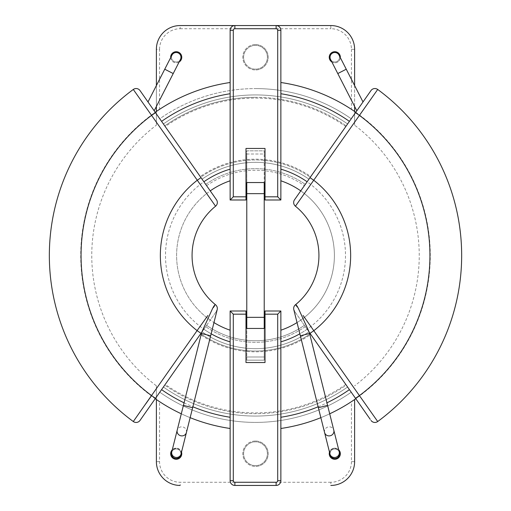 <?xml version="1.0" encoding="UTF-8"?>
<svg xmlns="http://www.w3.org/2000/svg" width="511" height="511" viewBox="0 0 511 511"><rect width="100%" height="100%" fill="white"/><g stroke="black" fill="none" stroke-linecap="round" stroke-linejoin="round"><path stroke-width="0.38" stroke-dasharray="2.56 1.92" d="M201.717 332.31L216.485 311.218A4.759 4.759 0 0 0 217.201 309.647M180.907 454.477A4.759 4.759 0 0 0 176.206 448.971A4.759 4.759 0 0 0 171.453 453.723A4.759 4.759 0 0 0 176.206 458.482A4.759 4.759 0 0 0 180.964 453.723A4.759 4.759 0 0 0 171.709 452.171A4.759 4.759 0 0 1 177.362 449.112M171.971 55.099A4.759 4.759 0 0 0 176.206 62.023A4.759 4.759 0 0 0 180.44 59.436M309.283 332.31L294.515 311.218A4.759 4.759 0 0 1 293.799 309.647M330.093 454.477A4.759 4.759 0 0 1 334.794 448.971A4.759 4.759 0 0 1 339.547 453.723A4.759 4.759 0 0 1 334.794 458.482A4.759 4.759 0 0 1 330.036 453.723A4.759 4.759 0 0 1 339.291 452.171A4.759 4.759 0 0 0 333.638 449.112M336.96 61.499A4.759 4.759 0 0 0 339.029 55.099A4.759 4.759 0 0 1 334.794 62.023A4.759 4.759 0 0 1 330.56 59.436M176.206 62.023A4.759 4.759 0 0 0 180.964 57.264A4.759 4.759 0 0 0 176.206 52.512A4.759 4.759 0 0 0 171.453 57.264A4.759 4.759 0 0 0 176.206 62.023M170.668 57.647A5.551 5.551 0 0 0 179.144 61.978M176.206 51.713A5.551 5.551 0 0 0 170.655 57.264A5.551 5.551 0 0 0 176.206 62.815A5.551 5.551 0 0 0 181.756 57.264A5.551 5.551 0 0 0 176.206 51.713M331.856 61.978A5.551 5.551 0 0 0 340.332 57.647M334.794 51.713A5.551 5.551 0 0 0 329.244 57.264A5.551 5.551 0 0 0 334.794 62.815A5.551 5.551 0 0 0 340.345 57.264A5.551 5.551 0 0 0 334.794 51.713M329.48 452.107A5.551 5.551 0 0 1 334.794 448.173A5.551 5.551 0 0 0 329.244 453.723A5.551 5.551 0 0 0 334.794 459.274A5.551 5.551 0 0 0 340.345 453.723A5.551 5.551 0 0 0 334.794 448.173A5.551 5.551 0 0 1 338.71 449.795M172.29 449.795A5.551 5.551 0 0 1 176.206 448.173A5.551 5.551 0 0 0 170.655 453.723A5.551 5.551 0 0 0 176.206 459.274A5.551 5.551 0 0 0 181.756 453.723A5.551 5.551 0 0 0 176.206 448.173A5.551 5.551 0 0 1 181.52 452.107M334.794 52.512A4.759 4.759 0 0 1 339.547 57.264A4.759 4.759 0 0 1 334.794 62.023A4.759 4.759 0 0 1 330.036 57.264A4.759 4.759 0 0 1 334.794 52.512M244.871 485.45L266.129 485.45M155.216 398.714L153.9 397.782A174.839 174.839 0 0 0 230.129 428.486L230.129 480.685A4.759 4.759 0 0 0 234.881 485.444M276.119 485.444A4.759 4.759 0 0 0 280.871 480.685L280.871 428.486A174.839 174.839 0 0 0 357.1 397.782L359.61 395.878A174.775 174.775 0 0 0 359.61 115.109L355.784 112.279M370.232 419.346L355.784 398.714L357.1 397.782A174.839 174.839 0 0 1 354.615 399.525L351.44 401.659L351.44 461.657L354.615 461.657L354.615 399.525A174.839 174.839 0 0 1 280.871 428.486L280.871 341.84A89.993 89.993 0 0 0 280.871 169.154L280.871 82.507A174.839 174.839 0 0 1 354.615 111.468L354.615 125.163A163.737 163.737 0 0 1 354.615 385.824M155.485 398.337L210.245 320.122A78.898 78.898 0 0 0 213.962 322.569M280.871 341.84L280.871 428.486L280.871 311.001L265.017 311.001L265.017 362.542L265.017 326.861L264.219 326.861L264.219 328.445L246.781 328.445L246.781 326.861L245.983 326.861L245.983 362.542L245.983 311.001L230.129 311.001L230.129 428.486A174.839 174.839 0 0 1 156.385 399.525L156.385 385.824A163.737 163.737 0 0 1 156.385 125.163L156.385 111.468A174.839 174.839 0 0 0 153.9 113.212L155.216 112.279M297.038 322.569A78.898 78.898 0 0 0 300.755 320.122L355.515 398.337M329.697 413.808A174.839 174.839 0 0 1 320.857 417.659A174.839 174.839 0 0 0 329.697 413.808M190.143 417.659A174.839 174.839 0 0 1 181.303 413.808A174.839 174.839 0 0 0 190.143 417.659M230.129 330.202L230.129 341.84L230.129 330.202A78.898 78.898 0 0 1 230.129 180.792L230.129 169.154L230.129 180.792M265.017 326.861L265.017 362.542L245.983 362.542L245.983 326.861M356.831 110.778L363.008 101.957M370.986 90.562A4.759 4.759 0 0 1 377.706 89.463A4.759 4.759 0 0 0 370.986 90.562M376.268 91.495L365.659 106.537M365.314 403.965L377.706 421.53A4.759 4.759 0 0 1 370.986 420.425A4.759 4.759 0 0 0 377.706 421.53M310.005 177.649L355.515 112.656M295.275 198.696L300.755 190.871A78.898 78.898 0 0 1 280.871 330.202M303.119 315.498L304.454 317.363L300.755 320.122L294.515 311.218M304.454 317.363A78.898 78.898 0 0 0 304.454 193.624L300.755 190.871M304.454 193.624L295.422 206.201A4.759 4.759 0 0 1 294.515 199.775A4.759 4.759 0 0 0 295.422 206.201A63.434 63.434 0 0 1 295.422 304.792L299.056 309.838M246.781 326.861L246.781 360.159L264.219 360.159L264.219 356.991L264.219 360.159L246.781 360.159L246.781 356.991L264.219 356.991L264.219 154.003L246.781 154.003L246.781 150.828L264.219 150.828L264.219 154.003L264.219 150.828L246.781 150.828L246.781 184.132L246.781 182.548L264.219 182.548L264.219 184.132L265.017 184.132L265.017 148.452L245.983 148.452L245.983 184.132L246.781 184.132M264.219 326.861L264.219 356.991L246.781 356.991L246.781 154.003L264.219 154.003L264.219 184.132M357.1 113.212A174.839 174.839 0 0 0 354.615 111.468L354.615 49.337A23.787 23.787 0 0 0 330.828 25.55L330.828 28.725A20.619 20.619 0 0 1 351.44 49.337L354.615 49.337M234.881 482.269L180.172 482.269A20.619 20.619 0 0 1 159.56 461.657L159.56 401.659L156.385 399.525A174.839 174.839 0 0 1 153.9 397.782L151.39 395.878A174.775 174.775 0 0 1 151.39 115.109L153.9 113.212M156.385 385.824L156.385 461.657A23.787 23.787 0 0 0 180.172 485.444L180.172 482.269M351.44 461.657A20.619 20.619 0 0 1 330.828 482.269L330.828 485.444A23.787 23.787 0 0 0 354.615 461.657M351.44 49.337L351.44 109.335L354.615 111.468L354.615 125.163M159.56 49.337A20.619 20.619 0 0 1 180.172 28.725L180.172 25.55A23.787 23.787 0 0 0 156.385 49.337L156.385 111.468L159.56 109.335L159.56 49.337L156.385 49.337M265.017 184.132L265.017 148.452L245.983 148.452L265.017 148.452L265.017 199.993L280.871 199.993L280.871 82.507A174.839 174.839 0 0 1 351.44 109.335M245.983 362.542L265.017 362.542L245.983 362.542M156.385 125.163L156.385 111.468A174.839 174.839 0 0 1 230.129 82.507A174.839 174.839 0 0 0 159.56 109.335M156.385 106.441L156.385 85.561M234.881 25.55A4.759 4.759 0 0 0 230.129 30.309L230.129 82.507A174.839 174.839 0 0 0 156.385 111.468M354.615 85.561L354.615 106.441M276.119 25.55A4.759 4.759 0 0 1 280.871 30.309L280.871 82.507A174.839 174.839 0 0 1 354.615 111.468M280.871 428.486A174.839 174.839 0 0 0 351.44 401.659M159.56 401.659A174.839 174.839 0 0 0 230.129 428.486M230.129 82.507L230.129 199.993L245.983 199.993L245.983 148.452L245.983 184.132M134.732 91.495L145.341 106.537M133.294 89.463A4.759 4.759 0 0 1 140.014 90.562A4.759 4.759 0 0 0 133.294 89.463A206.157 206.157 0 0 0 133.294 421.53A4.759 4.759 0 0 0 140.014 420.425A4.759 4.759 0 0 1 133.294 421.53L145.686 403.965M154.169 110.778L147.992 101.957M141.892 417.743L148.727 407.982M215.725 198.696L202.062 179.176A93.168 93.168 0 0 1 308.938 179.176L310.758 176.582A96.336 96.336 0 0 0 200.242 176.582L165.225 126.568A157.394 157.394 0 0 1 345.775 126.568L310.758 176.582M200.995 177.649L155.485 112.656M207.881 315.498L206.546 317.363L210.245 320.122L216.485 311.218M206.546 317.363A78.898 78.898 0 0 1 206.546 193.624L215.578 206.201A4.759 4.759 0 0 0 216.485 199.775A4.759 4.759 0 0 1 215.578 206.201A63.434 63.434 0 0 0 215.578 304.792L211.944 309.838M206.546 193.624L210.245 190.871M280.871 169.154L280.871 82.507M255.5 44.578A12.686 12.686 0 0 1 268.186 57.264A12.686 12.686 0 0 1 255.5 69.956A12.686 12.686 0 0 0 268.186 57.264A12.686 12.686 0 0 0 255.5 44.578A12.686 12.686 0 0 0 242.814 57.264A12.686 12.686 0 0 0 255.5 69.956A12.686 12.686 0 0 1 242.814 57.264A12.686 12.686 0 0 1 255.5 44.578M255.5 69.157A11.894 11.894 0 0 0 267.394 57.264A11.894 11.894 0 0 0 255.5 45.37A11.894 11.894 0 0 0 243.606 57.264A11.894 11.894 0 0 0 255.5 69.157A11.894 11.894 0 0 0 267.394 57.264A11.894 11.894 0 0 0 255.5 45.37A11.894 11.894 0 0 0 243.606 57.264A11.894 11.894 0 0 0 255.5 69.157M255.5 441.038A12.686 12.686 0 0 1 268.186 453.723A12.686 12.686 0 0 1 255.5 466.409A12.686 12.686 0 0 0 268.186 453.723A12.686 12.686 0 0 0 255.5 441.038A12.686 12.686 0 0 0 242.814 453.723A12.686 12.686 0 0 0 255.5 466.409A12.686 12.686 0 0 1 242.814 453.723A12.686 12.686 0 0 1 255.5 441.038M255.5 465.617A11.894 11.894 0 0 0 267.394 453.723A11.894 11.894 0 0 0 255.5 441.83A11.894 11.894 0 0 0 243.606 453.723A11.894 11.894 0 0 0 255.5 465.617A11.894 11.894 0 0 0 267.394 453.723A11.894 11.894 0 0 0 255.5 441.83A11.894 11.894 0 0 0 243.606 453.723A11.894 11.894 0 0 0 255.5 465.617M165.225 384.425L163.405 387.025A160.563 160.563 0 0 0 255.5 416.063A160.563 160.563 0 0 1 163.405 387.025A160.563 160.563 0 0 0 347.595 387.025A160.563 160.563 0 0 1 255.5 416.063A160.563 160.563 0 0 0 347.595 387.025L345.775 384.425A157.394 157.394 0 0 1 165.225 384.425L200.242 334.411A96.336 96.336 0 0 0 310.758 334.411L345.775 384.425M310.758 334.411L308.938 331.811A93.168 93.168 0 0 1 255.5 348.662A93.168 93.168 0 0 0 308.938 331.811A93.168 93.168 0 0 1 202.062 331.811A93.168 93.168 0 0 0 255.5 348.662A93.168 93.168 0 0 1 202.062 331.811L200.242 334.411M308.938 331.811L310.305 333.766A95.544 95.544 0 0 1 200.695 333.766L163.405 387.025A160.563 160.563 0 0 0 347.595 387.025L346.234 385.077A158.186 158.186 0 0 1 164.766 385.077A158.186 158.186 0 0 0 346.234 385.077L310.305 333.766A95.544 95.544 0 0 1 200.695 333.766L206.61 325.322A85.241 85.241 0 0 0 304.39 325.322L308.938 331.811L304.39 325.322A85.241 85.241 0 0 1 206.61 325.322L202.062 331.811A93.168 93.168 0 0 0 308.938 331.811M159.764 392.218A166.912 166.912 0 0 0 351.236 392.218A166.912 166.912 0 0 1 159.764 392.218M305.303 326.618A86.825 86.825 0 0 1 205.697 326.618A86.825 86.825 0 0 0 305.303 326.618M255.5 97.307A158.186 158.186 0 0 0 164.766 125.917A158.186 158.186 0 0 1 346.234 125.917A158.186 158.186 0 0 0 255.5 97.307M345.775 126.568L347.595 123.969A160.563 160.563 0 0 0 163.405 123.969A160.563 160.563 0 0 1 347.595 123.969A160.563 160.563 0 0 0 163.405 123.969A160.563 160.563 0 0 1 255.5 94.931A160.563 160.563 0 0 0 163.405 123.969L200.695 177.228A95.544 95.544 0 0 1 310.305 177.228A95.544 95.544 0 0 0 200.695 177.228L202.062 179.176A93.168 93.168 0 0 1 255.5 162.326A93.168 93.168 0 0 0 202.062 179.176L200.242 176.582M206.61 185.672A85.241 85.241 0 0 1 304.39 185.672A85.241 85.241 0 0 0 206.61 185.672L205.697 184.375A86.825 86.825 0 0 1 305.303 184.375A86.825 86.825 0 0 0 205.697 184.375L202.062 179.176A93.168 93.168 0 0 1 308.938 179.176A93.168 93.168 0 0 0 255.5 162.326A93.168 93.168 0 0 1 308.938 179.176A93.168 93.168 0 0 0 202.062 179.176M347.595 123.969A160.563 160.563 0 0 0 255.5 94.931A160.563 160.563 0 0 1 347.595 123.969L351.236 118.769A166.912 166.912 0 0 0 255.5 88.588A166.912 166.912 0 0 1 351.236 118.769L308.938 179.176A93.168 93.168 0 0 0 255.5 162.326M163.405 123.969L159.764 118.769A166.912 166.912 0 0 1 255.5 88.588A166.912 166.912 0 0 0 159.764 118.769L165.225 126.568M210.653 335.797L201.423 333.485M186.426 432.523A4.759 4.516 14.1 0 0 181.807 426.838A4.759 4.516 14.1 0 0 177.196 430.211M192.641 407.708L183.411 405.395M181.022 454.094A4.759 4.516 14.1 0 0 176.404 448.415A4.759 4.516 14.1 0 0 171.792 451.788M164.746 69.215L173.216 73.552M300.347 335.797L309.577 333.485M318.359 407.708L327.589 405.395M324.574 432.523A4.759 4.516 165.9 0 1 329.193 426.838A4.759 4.516 165.9 0 1 333.804 430.211M329.978 454.094A4.759 4.516 165.9 0 1 334.596 448.415A4.759 4.516 165.9 0 1 339.208 451.788M346.254 69.215L337.784 73.552M184.056 402.821A163.737 163.737 0 0 0 192.871 406.782M211.152 333.804A89.993 89.993 0 0 1 203.883 329.218M307.117 329.218A89.993 89.993 0 0 1 299.848 333.804M318.129 406.782A163.737 163.737 0 0 0 326.944 402.821M295.422 304.792A63.434 63.434 0 0 0 295.422 206.201M230.129 169.154A89.993 89.993 0 0 0 230.129 341.84M159.56 461.657L156.385 461.657M330.828 482.269L276.119 482.269M180.172 28.725L234.881 28.725M276.119 28.725L330.828 28.725M215.578 304.792A63.434 63.434 0 0 1 215.578 206.201"/><path stroke-width="0.77" d="M200.995 333.338L140.014 420.425A4.759 4.759 0 0 1 133.294 421.53L197.093 330.611L200.995 333.338L201.717 332.31L212.582 308.491C214.058 305.642 215.054 304.409 215.578 304.792A4.759 4.759 0 0 1 217.201 309.647L180.824 454.879A4.759 4.759 0 0 0 180.907 454.477M201.717 332.31L171.594 452.567A4.759 4.759 0 0 1 171.709 452.171A4.759 4.759 0 0 0 176.206 458.482A4.759 4.759 0 0 0 180.824 454.879M140.014 90.562L155.485 112.656L154.169 110.778L180.44 59.436A4.759 4.759 0 0 0 176.206 52.512A4.759 4.759 0 0 0 171.971 55.099L147.992 101.957L154.169 110.778L140.014 90.562A4.759 4.759 0 0 0 133.294 89.463L134.732 91.495M324.574 432.523A4.759 4.516 165.9 0 0 330.291 435.749A4.759 4.516 165.9 0 0 333.804 430.211L309.283 332.31L298.418 308.491C296.942 305.642 295.946 304.409 295.422 304.792A4.759 4.759 0 0 0 293.799 309.647L330.176 454.879A4.759 4.759 0 0 1 330.093 454.477M333.804 430.211L339.406 452.567A4.759 4.759 0 0 0 339.291 452.171A4.759 4.759 0 0 1 334.794 458.482A4.759 4.759 0 0 1 330.176 454.879M337.784 73.552L346.254 69.215L363.008 101.957L356.831 110.778L330.56 59.436A4.759 4.759 0 0 1 334.794 52.512A4.759 4.759 0 0 1 339.029 55.099A4.759 4.759 0 0 0 334.794 52.512M179.144 61.978A5.551 5.551 0 0 0 176.206 51.713A5.551 5.551 0 0 0 170.668 57.647M340.332 57.647A5.551 5.551 0 0 0 329.454 55.744A5.551 5.551 0 0 0 331.856 61.978M338.71 449.795A5.551 5.551 0 0 1 334.794 459.274A5.551 5.551 0 0 1 329.48 452.107M181.52 452.107A5.551 5.551 0 0 1 176.206 459.274A5.551 5.551 0 0 1 172.29 449.795M277.703 480.685L280.871 480.685A4.759 4.759 0 0 1 276.119 485.444L234.881 485.444A4.759 4.759 0 0 1 230.129 480.685L230.129 311.001L245.983 311.001L245.983 362.542L265.017 362.542L265.017 311.001L280.871 311.001L280.871 480.685A4.759 4.759 0 0 1 276.119 485.444L234.881 485.444A4.759 4.759 0 0 1 230.129 480.685L233.297 480.685A1.584 1.584 0 0 0 234.881 482.269L276.119 482.269A1.584 1.584 0 0 0 277.703 480.685L277.703 314.169L265.017 314.169M266.129 485.45L244.871 485.45M245.983 326.861L246.781 326.861M355.784 398.714A174.839 174.839 0 0 1 329.697 413.808A174.839 174.839 0 0 0 355.784 398.714L370.232 419.346M320.857 417.659A174.839 174.839 0 0 1 280.871 428.486A174.839 174.839 0 0 0 320.857 417.659M133.294 421.53A206.157 206.157 0 0 1 133.294 89.463L151.582 115.384L155.485 112.656L216.485 199.775A4.759 4.759 0 0 1 215.578 206.201L151.582 115.384A174.443 174.443 0 0 0 151.582 395.61L155.485 398.337L155.216 398.714A174.839 174.839 0 0 0 181.303 413.808A174.839 174.839 0 0 1 155.216 398.714L148.727 407.982M230.129 428.486A174.839 174.839 0 0 1 190.143 417.659A174.839 174.839 0 0 0 230.129 428.486M213.962 322.569A78.898 78.898 0 0 0 230.129 330.202M280.871 330.202A78.898 78.898 0 0 0 297.038 322.569M264.219 326.861L265.017 326.861M245.983 314.169L233.297 314.169L230.129 311.001M280.871 311.001L277.703 314.169M374.882 88.537A4.759 4.759 0 0 0 370.986 90.562L355.515 112.656L370.986 90.562A4.759 4.759 0 0 1 377.706 89.463L376.268 91.495M377.706 89.463A206.157 206.157 0 0 1 377.706 421.53L359.418 395.61A174.443 174.443 0 0 0 359.418 115.384L355.515 112.656L294.515 199.775A4.759 4.759 0 0 0 295.422 206.201L377.706 89.463A206.157 206.157 0 0 1 377.706 421.53A4.759 4.759 0 0 1 370.986 420.425M365.659 106.537L359.61 115.109M309.283 332.31L355.515 398.337L359.418 395.61L303.119 315.498M359.61 395.878L365.314 403.965M295.422 206.201A63.434 63.434 0 0 1 295.422 304.792A4.759 4.759 0 0 0 294.515 311.218A4.759 4.759 0 0 1 295.422 304.792A63.434 63.434 0 0 0 295.422 206.201M310.005 333.338L313.907 330.611A95.148 95.148 0 0 0 313.907 180.383L310.005 177.649L300.755 190.871A78.898 78.898 0 0 0 280.871 180.792A78.898 78.898 0 0 1 300.755 190.871M294.515 199.775L295.275 198.696M246.781 317.344L246.781 328.445L264.219 328.445L264.219 317.344L246.781 317.344L246.781 182.548L264.219 182.548L264.219 317.344M354.615 85.561L354.615 49.337A23.787 23.787 0 0 0 330.828 25.55L180.172 25.55A23.787 23.787 0 0 0 156.385 49.337L156.385 85.561M330.828 485.444A23.787 23.787 0 0 0 354.615 461.657L354.615 399.525M156.385 399.525L156.385 461.657A23.787 23.787 0 0 0 180.172 485.444M156.385 111.468L156.385 106.441M180.172 25.55L330.828 25.55M354.615 106.441L354.615 111.468M145.341 106.537L151.39 115.109M140.014 420.425L141.892 417.743M151.39 395.878L145.686 403.965M216.485 199.775L215.725 198.696M206.61 185.672L200.995 177.649L197.093 180.383A95.148 95.148 0 0 0 197.093 330.611L207.881 315.498M215.578 206.201A63.434 63.434 0 0 0 215.578 304.792A4.759 4.759 0 0 1 216.485 311.218A4.759 4.759 0 0 0 215.578 304.792A63.434 63.434 0 0 1 215.578 206.201M245.983 196.818L245.983 199.993L230.129 199.993L233.297 196.818L245.983 196.818L245.983 148.452L265.017 148.452L265.017 196.818L277.703 196.818L280.871 199.993L265.017 199.993L265.017 196.818M277.703 196.818L277.703 30.309A1.584 1.584 0 0 0 276.119 28.725L234.881 28.725L276.119 28.725L276.119 25.55A4.759 4.759 0 0 1 280.871 30.309L280.871 199.993M230.129 199.993L230.129 30.309A4.759 4.759 0 0 1 234.881 25.55L234.881 28.725A1.584 1.584 0 0 0 233.297 30.309L233.297 196.818M155.216 112.279A174.839 174.839 0 0 1 230.129 82.507M230.129 180.792A78.898 78.898 0 0 0 210.245 190.871M265.017 184.132L264.219 184.132M246.781 184.132L245.983 184.132M280.871 82.507A174.839 174.839 0 0 1 355.784 112.279M201.423 333.485L210.653 335.797M183.411 405.395L192.641 407.708M177.196 430.211A4.759 4.516 14.1 0 0 181.807 435.896A4.759 4.516 14.1 0 0 186.426 432.523M171.792 451.788A4.759 4.516 14.1 0 0 176.404 457.466A4.759 4.516 14.1 0 0 181.022 454.094M173.216 73.552L164.746 69.215M309.577 333.485L300.347 335.797M327.589 405.395L318.359 407.708M339.208 451.788A4.759 4.516 165.9 0 1 334.596 457.466A4.759 4.516 165.9 0 1 329.978 454.094M136.118 88.537A4.759 4.759 0 0 0 133.294 89.463M339.406 452.567A4.759 4.759 0 0 1 335.951 458.341M161.585 389.625A163.737 163.737 0 0 0 184.056 402.821M192.871 406.782A163.737 163.737 0 0 0 230.129 417.257M230.129 341.84A89.993 89.993 0 0 1 211.152 333.804M299.848 333.804A89.993 89.993 0 0 1 280.871 341.84M280.871 417.257A163.737 163.737 0 0 0 318.129 406.782M326.944 402.821A163.737 163.737 0 0 0 349.415 389.625M233.297 314.169L233.297 480.685M276.119 485.444L276.119 482.269L234.881 482.269L234.881 485.444M264.219 193.65L246.781 193.65M171.594 452.567A4.759 4.759 0 0 0 175.049 458.341M277.703 30.309L280.871 30.309M233.297 30.309L230.129 30.309M230.129 93.737A163.737 163.737 0 0 0 161.585 121.369M203.883 181.775A89.993 89.993 0 0 1 230.129 169.154M280.871 169.154A89.993 89.993 0 0 1 307.117 181.775M349.415 121.369A163.737 163.737 0 0 0 280.871 93.737M346.254 69.215L339.029 55.099"/></g></svg>
